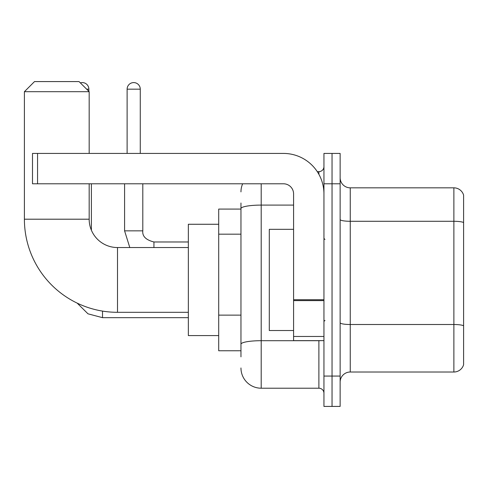 <?xml version="1.0" encoding="UTF-8"?>
<svg xmlns="http://www.w3.org/2000/svg" width="488" height="488" viewBox="0 0 488 488"><rect width="100%" height="100%" fill="white"/><g stroke="black" fill="none" stroke-linecap="round" stroke-linejoin="round"><path stroke-width="0.73" d="M240.962 209.084L218.703 209.084L218.703 350.762L240.962 350.762M240.962 356.838L240.962 203.014M323.947 376.065L323.947 406.425L332.041 406.425L332.041 376.065L332.041 406.425L340.136 406.425L340.136 376.065L332.041 376.065L332.041 183.787L332.041 376.065L323.947 376.065L323.947 183.787L332.041 183.787L332.041 153.427L332.041 183.787L340.136 183.787L340.136 376.065M340.136 183.787L340.136 153.427L323.947 153.427L323.947 183.787M261.202 183.787L261.202 388.21L318.884 388.21L318.884 340.642M317.273 171.642L318.884 171.642A5.057 5.057 0 0 0 323.947 166.585M240.962 228.103L240.962 208.608A20.24 3.514 180 0 1 261.202 205.094L293.587 205.094M323.947 393.267A5.057 5.057 0 0 0 318.884 388.21M240.962 191.882A20.24 20.24 0 0 1 242.652 183.787M261.202 388.21A20.24 20.24 0 0 1 240.962 367.97M340.136 382.135A10.12 10.12 0 0 1 350.256 372.015L453.883 372.015L453.883 187.837L350.256 187.837A10.12 10.12 0 0 1 340.136 177.717A10.12 10.12 0 0 0 350.256 187.837L350.256 372.015M463.6 195.121A10.12 10.12 0 0 0 453.883 187.837A10.12 10.12 0 0 1 463.6 195.121L463.6 364.731A10.12 10.12 0 0 1 453.883 372.015M188.344 312.308L117.504 312.308A93.104 93.104 0 0 1 24.4 219.204L24.4 91.695L34.52 81.575L79.05 81.575L89.17 91.695L24.4 91.695M117.504 312.308L117.504 247.544A28.335 28.335 0 0 1 89.17 219.204L89.17 183.787M89.17 153.427L89.17 91.695M218.703 224.266L188.344 224.266L188.344 335.585L218.703 335.585M80.349 82.881A6.576 6.576 0 0 1 88.865 89.17L88.865 91.39M91.39 230.214L91.39 183.787M127.118 153.427L127.118 89.17A6.576 6.576 0 0 1 133.694 82.588A6.576 6.576 0 0 1 140.269 89.17L140.269 153.427M323.947 340.642L293.587 340.642L293.587 299.724L323.947 299.724M323.947 193.907A40.48 40.48 0 0 0 283.467 153.427L37.558 153.427L37.558 183.787L283.467 183.787A10.12 10.12 0 0 1 293.587 193.907L293.587 299.724M37.558 183.787L32.495 183.787L32.495 153.427L37.558 153.427M293.587 229.323L269.297 229.323L269.297 330.522L293.587 330.522M240.962 234.173L218.703 234.173M240.962 315.132L218.703 315.132M320.647 340.642A5.057 0.878 0 0 1 318.884 340.697L261.202 340.697A20.24 3.514 180 0 0 240.962 344.211M318.884 174.308L318.884 171.642M463.6 222.552A10.12 1.757 180 0 0 453.883 221.284L350.256 221.284A10.12 1.757 0 0 1 340.136 219.527M463.6 325.77A10.12 1.757 180 0 0 453.883 324.508L350.256 324.508A10.12 1.757 -0 0 1 340.136 322.751M24.4 219.204L89.17 219.204M188.344 317.67L102.523 317.67L87.992 313.821L77.183 303.127L87.992 313.821L102.523 317.67L102.523 311.094M86.638 89.17L88.865 89.17M129.802 247.544L124.586 230.842L129.802 247.544L124.586 230.842L142.783 230.842M127.118 89.17L140.269 89.17M142.801 183.787L142.801 230.842C142.191 236.241 145.9 239.956 153.933 241.975C145.9 239.956 142.191 236.241 142.801 230.842C142.191 236.241 145.9 239.956 153.933 241.975L153.933 247.544M323.947 300.602L293.587 300.602M293.587 336.464L323.947 336.464M188.344 247.544L117.504 247.544M188.344 241.975L153.933 241.975M124.586 230.842L124.586 183.787M324.959 239.443L323.947 238.437M324.959 320.402L323.947 321.415"/></g></svg>
